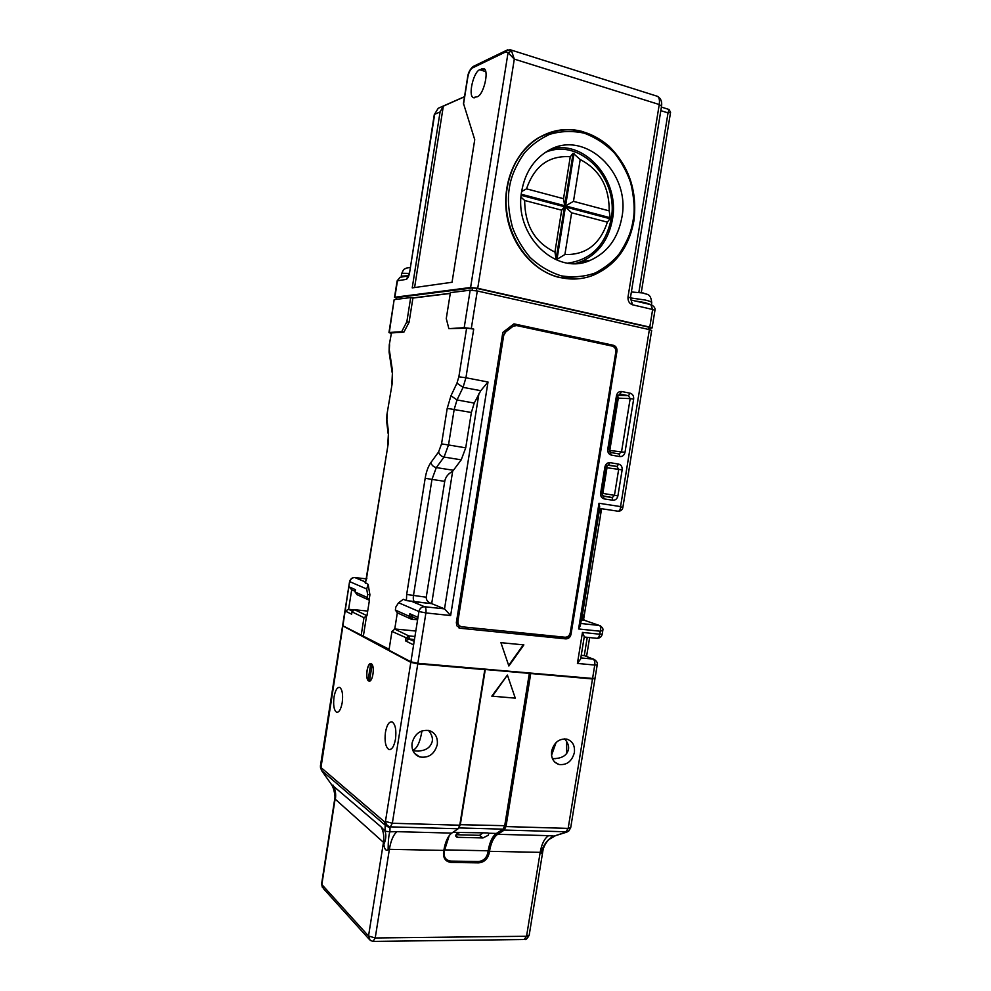 <?xml version="1.0" encoding="UTF-8"?>
<svg xmlns="http://www.w3.org/2000/svg" width="991" height="991" viewBox="0 0 991 991"><rect width="100%" height="100%" fill="white"/><g stroke="black" fill="none" stroke-linecap="round" stroke-linejoin="round"><path stroke-width="1.49" d="M600.645 625.916L599.419 625.482C600.831 626.337 601.116 628.257 600.273 631.23L578.583 628.963L580.379 625.631L599.691 506.748L598.998 503.267L620.564 506.587L649.378 329.607L651.669 330.486L622.806 507.764L620.564 506.587C620.428 509.659 619.561 511.207 617.975 511.207L599.419 508.395M470.168 290.177L450.397 292.642L446.272 318.569L448.861 328.653L464.197 327.674L470.168 290.177L477.29 290.982L471.295 328.554L473.71 329.062L465.931 377.769L488.018 382.018L450.645 615.535L425.907 612.933L417.868 663.313L410.906 661.815L388.968 650.232L391.965 631.428L414.164 641.338M649.378 329.607L477.29 290.982M391.086 333.31L388.955 332.58L394.145 299.728L389.29 332.493L401.677 331.688L406.855 321.778L410.683 297.573L394.492 299.592M410.683 297.573L412.913 298.056L409.085 322.248L403.894 332.146L391.47 332.926L389.265 344.806L391.47 332.926M450.261 293.46L412.913 298.056M389.129 649.278L342.613 625.643L349.588 581.506L342.886 625.903M592.581 678.451L594.761 665.048L597.214 664.887L595.034 678.265L592.581 678.451L417.868 663.313M594.773 659.709L585.83 656.203M600.273 631.23L602.838 630.338L602.218 634.166L599.778 634.215L600.273 631.23M602.838 630.338C603.395 628.678 602.255 627.055 599.419 625.482L580.726 623.475L599.369 625.47L585.012 620.502M581.308 619.883L584.12 620.18L583.699 618.793C584.095 616.179 583.674 614.742 582.46 614.494L599.01 512.644C600.224 512.719 601.091 511.418 601.587 508.717L583.724 618.632M460.295 628.257L456.801 625.779L456.356 622.534L502.821 332.431L513.945 323.859L613.429 345.289C616.018 346.156 617.195 348.163 616.947 351.297L571.027 634.302C570.271 637.312 568.537 638.836 565.824 638.885L460.295 628.257L565.328 638.7C568.041 638.65 569.775 637.126 570.531 634.116L616.947 351.297M523.867 644.893L508.866 666.002L500.926 642.676L523.867 644.893M361.145 635.541L363.97 617.703L366.967 615.696L369.42 600.261L356.995 594.65L355.137 592.048L367.178 597.449L369.073 600.1L369.916 594.798L368.144 584.442L366.695 588.976L349.873 581.717C350.541 579.004 352.201 577.617 354.828 577.555L354.629 577.53M363.97 617.703L352.003 611.843L354.605 609.725L366.62 615.522L363.412 635.764M410.906 661.815L418.92 611.521L398.58 602.739L395.843 607L395.359 610.06L397.329 612.847L394.74 629.112L391.965 631.428M398.58 602.739L403.337 599.282L406.434 600.596L431.729 603.655L444.525 608.87L450.645 615.535M488.018 382.018L480.746 390.689L463.057 387.357L465.931 377.769L458.858 376.803L466.612 328.182L448.861 328.653M365.196 582.485L368.144 584.442M355.137 592.048L355.509 589.695L349.055 586.833L351.694 589.769L355.249 591.354M352.672 611.311L348.597 609.316L354.369 609.923M413.606 644.881L405.53 640.88L405.938 638.278L408.775 635.9L414.944 636.495M352.003 611.843L351.632 614.197L345.24 611.026L348.597 609.316L351.694 589.769M587.254 637.324L584.281 655.621L581.234 655.336M414.461 639.48L409.37 638.997L405.53 640.88M417.694 619.214L412.863 617.059L411.438 619.214L417.595 619.846M458.808 627.836L459.849 628.071M613.429 345.289L612.896 345.302C615.485 346.181 616.662 348.175 616.414 351.31M612.896 345.302L513.809 323.97M508.668 665.419L523.298 644.844M580.813 657.925L593.027 659.077C594.526 659.981 595.096 661.963 594.761 665.048L577.419 663.45L580.639 658.99L584.269 636.668L582.46 632.419L599.778 634.215C599.134 637.176 598.019 638.526 596.421 638.266L584.207 637.015M480.746 390.689L474.231 403.089L457.024 399.943L450.967 395.781L456.95 383.183L463.057 387.357L457.024 399.943L454.188 409.382L448.514 444.971L441.552 443.894L447.214 408.366L450.967 395.781M466.612 328.182L473.71 329.062M471.295 328.554L464.197 327.674M367.178 597.449L367.649 594.55L369.916 594.798M367.649 594.55L366.695 588.976M401.677 331.688L403.894 332.146M406.855 321.778L409.085 322.248M394.356 628.926L415.811 631.032M354.605 609.725L367.698 611.075M394.74 629.112L408.775 635.9L409.37 638.997M395.359 610.06L409.432 616.352L412.863 617.059L409.853 613.751L417.991 617.356M460.456 626.399C458.288 625.383 457.334 623.562 457.594 620.923L503.329 335.478L505.311 332.035L512.607 326.398L515.196 325.469M617.901 495.909L602.825 493.394L606.987 467.764L622.15 469.858L617.901 495.909C617.145 498.882 615.436 500.331 612.797 500.244L604.151 498.894C601.587 498.176 600.422 496.268 600.633 493.184L604.894 466.959C605.662 463.961 607.384 462.524 610.047 462.648L618.669 464.11C621.208 464.878 622.36 466.786 622.15 469.858M624.999 452.305C624.231 455.278 622.534 456.702 619.895 456.578L611.274 455.092C608.722 454.312 607.545 452.379 607.756 449.295L616.464 395.719C617.232 392.721 618.954 391.321 621.605 391.519L630.202 393.216C632.729 394.059 633.881 396.016 633.658 399.1L624.999 452.305L609.787 450.496L618.297 398.134L617.703 395.905M406.434 600.596L406.669 594.464L425.176 478.269L431.977 479.396L413.42 595.802C413.049 598.936 413.433 600.93 414.56 601.772L431.692 603.63L452.639 471.307L461.224 459.836L465.72 447.845L471.382 412.467L474.231 403.089M425.176 478.269C426.279 471.666 428.199 466.427 430.912 462.524L438.604 451.946C439.286 454.621 441.106 456.318 444.055 457.062L436.3 467.591L431.977 479.396L444.736 481.353C445.516 477.067 448.155 473.723 452.639 471.307M444.736 481.353L426.241 597.226L406.669 594.464M397.329 612.847L411.438 619.214L409.432 616.352L409.853 613.751M516.534 325.543L512.966 326.373L505.67 332.01L503.688 335.466L457.929 621.06C457.706 624.268 459.019 626.176 461.856 626.783L565.081 637.238C567.781 637.188 569.515 635.665 570.271 632.654L615.783 352.139C616.018 349.005 614.854 346.999 612.265 346.119L516.534 325.543M602.825 493.394L601.995 494.967M606.628 465.881L606.987 467.764M609.787 450.496L609.341 451.623M431.519 603.544C427.889 602.255 426.13 600.15 426.241 597.226M412.789 750.336C417.025 748.639 420.085 742.16 421.98 730.887M551.529 755.34L556.075 742.544M412.913 750.621L414.213 750.868C424.259 751.698 430.28 748.515 432.274 741.305C432.881 737.8 431.593 734.158 428.409 730.367M334.029 697.007C333.075 705.059 333.917 710.126 336.531 712.219C339.021 712.628 340.904 709.432 342.217 702.619C343.159 694.542 342.329 689.476 339.727 687.42C337.225 687.011 335.33 690.207 334.029 697.007M385.449 732.25C384.421 741.256 385.536 746.991 388.794 749.469C391.804 750.038 394.034 746.595 395.496 739.137C396.511 730.082 395.409 724.347 392.176 721.919C389.141 721.349 386.899 724.793 385.449 732.25M552.421 758.623C561.575 758.747 566.926 755.662 568.5 749.357C569.094 745.988 567.793 742.494 564.585 738.852M566.703 753.519L566.629 741.454M412.07 743.089C411.401 750.014 413.965 754.634 419.775 756.951C428.669 758.288 434.516 754.163 437.291 744.551C437.96 737.391 435.235 732.721 429.115 730.528C420.419 729.512 414.733 733.699 412.07 743.089M551.615 751.178C550.946 758.053 553.399 762.488 558.974 764.495C566.802 765.337 571.956 761.348 574.396 752.503C575.065 745.48 572.501 741.008 566.716 739.1C559.035 738.468 553.994 742.494 551.615 751.178M368.615 680.916L368.801 681.003C372.653 683.171 375.242 665.568 371.34 663.821L371.204 663.747C367.364 661.616 364.75 678.996 368.615 680.916M456.033 834.719L479.471 835.326L482.976 837.94L488.29 835.264L488.848 833.233L487.535 832.911L460.097 832.477C456.033 833.604 454.931 835.165 456.789 837.135L457.83 837.321L455.711 835.673M342.911 625.928L410.819 662.347L417.781 663.846L484.797 669.643L459.774 825.218L458.139 828.749L390.788 826.878C387.766 826.469 385.995 824.661 385.449 821.44L384.706 822.01L320.985 767.542L321.468 770.49M459.019 827.683L460.369 824.376L485.28 669.507L592.494 678.959L594.674 678.463M342.812 626.374L320.774 768.793M529.343 673.323L504.716 825.689L506.079 826.036L504.072 830.198L505.992 826.568L530.73 673.607M507.404 675.082L491.821 696.153L515.27 698.147L507.404 675.082L492.279 696.376M368.095 680.26C365.332 676.828 367.45 663.524 370.733 663.66L368.095 680.26L369.618 680.383M333.211 785.256C335.416 789.517 336.135 794.2 335.367 799.291L383.467 842.35C384.31 836.751 383.554 831.635 381.201 827.002L331.49 784.525L321.418 770.329L331.49 784.525C334.388 789.344 335.515 794.609 334.896 800.307L334.71 801.285M459.861 824.673L504.716 825.689L503.044 829.157L496.392 833.443C492.44 836.255 489.727 841.929 488.229 850.451L487.869 852.731C486.507 858.132 483.323 861.068 478.306 861.526L450.917 861.092C445.962 860.461 443.671 857.388 444.042 851.876L449.245 835.574M451.76 833.109L397.019 831.672C393.427 834.595 390.888 840.479 389.376 849.324L443.819 850.414C445.318 841.743 447.969 835.97 451.76 833.109L458.139 828.749M372.12 664.627L369.507 681.09L368.801 681.003M594.959 678.761L570.692 827.745L568.809 830.941L566.431 831.783L504.32 830.049M554.96 836.032L549.671 839.043C549.361 838.981 544.294 843.589 542.932 850.563C542.498 853.164 541.866 853.932 541.024 852.855L540.182 852.347C541.656 843.973 544.455 838.411 548.593 835.648L497.655 834.311L504.072 830.198L503.044 829.157L458.883 827.919M443.906 849.882L489.566 850.798C491.003 842.61 493.617 837.172 497.408 834.472L497.655 834.311C493.704 837.122 490.979 842.796 489.48 851.331L540.182 852.347L526.555 936.26L375.217 937.969L389.376 849.324L388.113 849.82C388.187 840.764 388.782 834.756 389.897 831.796L385.041 831.201C386.391 834.942 386.007 839.315 383.901 844.332L383.467 842.35L368.528 936L321.852 884.542L334.896 800.307M381.201 827.002L385.041 831.201L385.165 825.156L390.033 827.435C387.023 827.027 385.251 825.218 384.706 822.01L385.165 825.156L321.418 770.329L320.44 765.808L342.539 626.114M566.109 832.341L554.105 836.094C547.936 838.745 543.576 844.332 541.024 852.855M567.831 831.536L566.765 832.13M388.113 849.82C385.846 851.083 384.434 849.25 383.901 844.332M443.819 850.414L443.534 852.198C443.113 858.33 445.665 861.749 451.165 862.443L478.579 862.864C484.153 862.356 487.696 859.086 489.207 853.078L489.566 850.798M479.471 835.326L483.113 832.787M482.976 837.94L457.83 837.321M650.988 304.671L644.98 302.589L634.401 300.818M551.058 132.113L538.497 137.749C515.159 151.697 501.818 183.843 506.748 214.787C511.616 245.756 533.852 271.546 559.729 277.579L579.549 278.669M521.724 191.077C525.032 172.88 533.678 159.526 547.639 151.004C583.922 128.173 631.143 172.521 621.828 217.624C617.876 238.435 607.347 252.668 590.227 260.348C555.939 276.365 513.276 234.904 521.724 191.077M552.297 148.662C586.573 140.66 619.932 181.303 612.45 219.445C608.561 239.995 598.13 254.068 581.172 261.649L575.56 263.482M402.16 276.947L401.281 276.105L408.403 275.783M567.979 263.098C591.206 259.741 605.6 245.074 611.15 219.098C619.301 178.677 580.057 137.266 545.422 152.379M521.65 191.511L526.531 188.835C534.397 166.017 548.977 155.314 570.271 156.739L573.12 153.221L580.206 159.551C599.654 169.672 609.316 186.779 609.192 210.872L610.295 218.268L607.372 222.157L571.634 212.792L565.415 206.97L610.208 218.776M521.031 197.197L524.673 200.479C524.883 225.415 534.979 242.597 554.935 252.061L556.087 259.097L556.992 259.32L564.907 254.514C585.867 255.096 600.013 244.306 607.372 222.157M640.459 302.23L645.03 303.308M660.811 110.645L668.033 112.887L670.573 112.293L669.024 109.481L668.033 112.887L638.898 292.172M668.665 109.369L661.393 107.09M649.972 328.244L652.078 327.971L649.786 327.092L477.724 288.294L514.304 59.101L511.567 51.049L509.77 49.6M592.271 275.486C615.956 265.13 629.78 245.446 633.732 216.41M479.656 69.742C473.487 72.058 468.086 95.161 473.116 97.589L477.414 96.709C483.546 94.789 489.232 71.191 484.128 68.726L479.656 69.742L485.739 71.6M649.737 329.693L650.059 327.674L648.684 327.154L476.795 288.406L472.534 287.935L396.598 297.61L396.127 299.381M396.326 298.13L394.864 297.238L470.601 287.501L477.724 288.294M470.601 287.501L508.049 52.696L514.304 59.101L659.25 104.526L661.554 106.136L630.412 297.895L645.389 300.062C649.625 301.091 651.744 301.982 651.731 302.713L651.397 304.782M394.864 297.238L397.465 280.775L406.211 279.388C407.697 278.756 408.825 276.551 409.568 272.773L434.665 114.299L440.091 111.946L412.219 287.886L452.045 282.262L474.739 139.681L463.454 103.374M412.467 297.957L450.286 293.299M507.677 49.798L505.955 51.792L508.049 52.696L511.567 51.049M440.091 111.946L443.336 106.136L414.585 287.551M464.494 96.784L443.336 106.136M580.206 159.551L573.479 201.346L565.576 205.93L574.024 153.481M609.192 210.872L573.479 201.346M610.369 217.76L565.576 205.93M564.907 254.514L571.634 212.792M556.992 259.32L565.415 206.97M554.935 252.061L561.674 210.179L564.511 206.735L556.087 259.097M524.673 200.479L561.674 210.179M521.179 195.301L564.511 206.735M526.531 188.835L563.52 198.696L564.672 205.694L521.291 194.236M570.271 156.739L563.52 198.696M573.12 153.221L564.672 205.694M618.161 511.232L618.632 511.232C620.874 510.997 622.261 509.832 622.806 507.764M598.737 512.607L600.992 508.631M578.583 628.963L598.998 503.267M577.419 663.45L582.46 632.419M438.604 451.946L441.552 443.894M458.858 376.803L456.95 383.183M392.163 372.505L389.129 352.35L389.599 344.732M389.451 350.703L392.51 371.092L392.225 383.306L386.924 414.647L392.225 383.306M388.138 433.501L386.725 421.955L387.258 414.647M387.072 420.543L388.509 432.262L388.125 444.203L365.444 583.315M581.321 619.87L584.071 620.168C582.671 619.338 582.126 617.443 582.46 614.494L582.188 614.47M604.151 498.894L603.259 496.157L612.054 497.556L612.797 500.244M602.677 495.934L612.351 497.532L614.445 495.351L618.681 469.325L616.947 466.451L608.325 465.002L610.047 462.648M618.669 464.11L616.947 466.451L607.31 465.2M604.894 466.959L606.12 467.182L608.325 465.002M606.12 467.182L601.859 493.369L600.633 493.184M610.444 452.441L619.189 453.977L619.895 456.578M611.274 455.092L610.084 452.354M619.041 453.928L621.53 451.785L630.177 398.617L633.658 399.1M630.202 393.216L628.455 395.694L619.858 393.997L621.605 391.519M618.297 398.134L630.177 398.617L628.455 395.694L617.889 395.298M616.464 395.719L617.666 396.066L619.858 393.997M617.666 396.066L608.982 449.542L607.756 449.295M411.141 601.079L424.47 606.727C421.547 606.839 419.689 608.437 418.92 611.521L425.907 612.933C426.291 609.7 425.882 607.644 424.693 606.765L444.525 608.87L478.975 393.402M366.905 578.149L365.072 582.696M366.596 577.926L388.125 444.203M388.509 432.262L387.791 444.166M392.51 371.092L391.879 383.331M447.214 408.366L471.382 412.467M461.224 459.836L444.055 457.062L448.514 444.971L465.72 447.845M453.345 470.267L436.3 467.591C433.377 466.872 431.58 465.175 430.912 462.524M366.422 578.88L355.001 577.567L365.468 581.952M410.819 662.347L385.449 821.44L392.337 823.248L417.781 663.846M592.494 678.959L568.165 828.389L505.992 826.568M459.774 825.218L392.337 823.248L390.033 827.435L389.897 831.796L397.019 831.672M570.692 827.745L568.165 828.389L565.551 832.304L554.105 836.094L548.593 835.648M460.097 832.477L452.961 832.279M497.408 834.472L496.392 833.443L488.848 833.233M369.011 939.059L323.4 888.555L321.604 883.947L335.02 797.049C334.462 790.967 333.125 786.594 331.006 783.918M375.217 937.969L368.528 936L370.188 940.372L373.05 941.413L375.217 937.969M542.932 850.563L529.169 935.269L526.555 936.26L524.103 939.518L373.557 941.4M489.207 853.078L487.869 852.731M478.306 861.526L478.579 862.864M450.917 861.092L451.165 862.443M583.687 131.84C568.091 127.455 553.189 129.363 539.005 137.576C521.898 148.415 511.306 165.101 507.231 187.621C500.083 227.521 526.246 270.518 560.237 277.517C571.423 280.069 582.274 279.375 592.791 275.424C615.101 265.873 628.802 247.738 633.881 221.005C637.535 191.337 629.186 166.352 608.833 146.036C586.771 127.74 563.495 124.916 539.005 137.576L538.497 137.749M401.281 276.105L401.652 273.751L402.606 273.281L409.122 273.429M628.021 296.904C627.749 300.967 629.26 303.605 632.568 304.819L630.412 297.895L628.021 296.904L659.25 104.526C659.845 100.326 659.263 97.589 657.516 96.338L510.662 49.884L506.884 50.169L473.809 66.174M632.568 304.819L652.648 309.489L649.786 327.092M481.874 68.689L484.971 69.63M650.827 304.658L652.648 309.489L654.94 310.418L652.078 327.971M656.488 96.016L657.516 96.338C660.848 98.32 662.199 101.578 661.554 106.111M472.236 68.057L473.116 66.508C469.883 69.382 468.037 73.037 467.566 77.471L467.802 77.236C468.731 72.554 470.217 69.494 472.236 68.057L505.955 51.792M654.94 310.418C655.522 308.449 654.357 306.578 651.459 304.807L631.019 299.988M463.528 104.142L467.802 77.236M476.795 288.406L476.423 290.797M472.174 290.202L472.534 287.935M648.325 329.371L648.684 327.154M396.598 297.61L396.326 299.356M509.386 187.794C510.922 176.869 515.877 165.324 524.251 153.171C530.903 145.479 539.315 139.223 549.485 134.417C560.572 131.035 572.154 130.626 584.232 133.166C595.901 137.613 606.058 144.314 614.68 153.271C622.014 162.92 627.353 172.806 630.722 182.939C634.215 197.779 635.033 210.352 633.162 220.634C631.676 231.014 627.03 242.114 619.214 253.931C612.995 261.488 605.03 267.83 595.343 272.921C584.678 276.737 573.306 277.715 561.24 275.845C549.41 272.054 538.918 265.799 529.801 257.09C521.96 247.539 516.162 237.543 512.421 227.125C508.457 211.727 507.442 198.621 509.386 187.794M409.568 272.773L434.269 114.683L438.233 108.267L441.069 107.016M408.205 276.179L406.211 279.388M394.517 297.374L397.118 280.924L399.992 277.307L402.086 276.96M597.214 664.887C598.49 660.947 591.887 658.185 593.126 659.077L584.368 655.633M586.561 656.5L589.633 637.572M602.218 634.166C601.574 636.792 599.877 638.179 597.127 638.328M602.578 495.847L612.351 497.532L603.42 496.206L601.859 493.369M617.666 453.717L610.58 452.478L608.982 449.542M444.563 608.895L424.47 606.727L410.856 601.029M389.104 352.139L389.265 344.806M365.456 582.002L354.828 577.555C352.338 577.419 350.579 578.744 349.588 581.506M386.701 421.794L386.924 414.647M418.97 751.128L414.213 750.868M337.584 712.281L336.531 712.219M390.243 749.543L388.794 749.469M555.418 758.672L552.371 758.511M419.775 756.951L414.535 753.358M558.974 764.495L554.849 762.178M320.477 767.505L320.44 765.808M567.93 831.461L568.809 830.941M322.409 887.515L321.604 883.947M455.91 836.441L456.789 837.135M529.169 935.269C527.237 938.675 525.75 940.087 524.71 939.505M401.652 273.751C404.055 267.818 404.316 269.527 406.347 268.09L410.076 267.496M631.378 291.973L643.283 293.002C646.702 295.008 650.629 292.63 651.731 302.713M641.276 292.568L670.573 112.293M474.181 97.898L473.116 97.589M467.566 77.471L463.454 103.411M464.519 96.66L438.233 108.267L434.269 114.683M408.775 275.87L407.846 276.662L409.209 272.946M408.329 275.932L399.992 277.307L397.118 280.924M581.172 261.649L590.227 260.348"/></g></svg>

